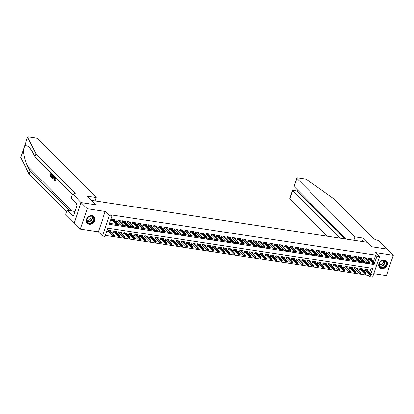 <?xml version="1.0" encoding="UTF-8"?>
<svg xmlns="http://www.w3.org/2000/svg" width="414" height="414" viewBox="0 0 414 414"><rect width="100%" height="100%" fill="white"/><g stroke="black" fill="none" stroke-linecap="round" stroke-linejoin="round"><path stroke-width="0.62" d="M89.181 224.238A4.745 3.892 135.2 0 0 94.18 221.702A4.745 3.892 135.2 0 0 93.999 216.605A4.745 3.892 135.2 0 0 92.084 215.658A4.745 3.892 135.2 0 0 87.085 218.194A4.745 3.892 135.2 0 0 87.266 223.291A4.745 3.892 135.2 0 0 89.181 224.238M381.584 268.707A4.745 3.892 135.2 0 0 386.583 266.176A4.745 3.892 135.2 0 0 386.402 261.079A4.745 3.892 135.2 0 0 384.492 260.127A4.745 3.892 135.2 0 0 379.488 262.662A4.745 3.892 135.2 0 0 379.669 267.76A4.745 3.892 135.2 0 0 381.584 268.707M370.996 273.737L372.786 268.448L107.919 228.166L105.125 236.415L102.501 236.016L109.389 215.668L112.013 216.067L109.218 224.316L374.09 264.598L374.282 264.023M81.103 202.56L96.131 204.842L87.551 196.2L96.151 197.509L38.047 138.975A1.827 0.543 18.7 0 0 35.739 137.991L28.582 136.905A1.827 0.543 18.7 0 0 27.588 137.06A1.827 0.543 18.7 0 0 27.614 137.236L36.034 153.765L74.768 192.784A4.259 1.268 -161.3 0 1 75.125 193.592A4.259 1.268 -161.3 0 1 72.812 193.959L81.103 202.56L74.215 222.908L80.373 229.087L98.335 231.819L102.501 236.016M373.764 273.706L386.412 275.631L393.3 255.283L375.338 252.55L379.503 256.747L372.616 277.095L369.992 276.697L370.561 275.025M105.461 235.416L368.765 275.465L369.992 276.697M74.241 222.913L81.128 202.56L87.261 208.739L80.373 229.087M81.128 202.56L96.208 204.858L91.794 200.407L367.679 242.366L372.093 246.811L387.173 249.104L393.3 255.283M114.642 220.553L114.942 219.658L111.796 219.177L111.33 220.553L112.737 220.766M119.884 221.35L120.189 220.455L117.043 219.974L116.577 221.35L117.98 221.562M125.132 222.147L125.432 221.252L122.285 220.771L121.819 222.147L123.227 222.359M130.374 222.944L130.679 222.049L127.533 221.573L127.067 222.944L128.469 223.156M135.621 223.741L135.921 222.846L132.775 222.37L132.309 223.741L133.717 223.958M140.863 224.538L141.169 223.643L138.022 223.167L137.557 224.538L138.959 224.755M146.111 225.335L146.416 224.44L143.265 223.964L142.799 225.34L144.207 225.552M151.353 226.137L151.659 225.242L148.512 224.761L148.046 226.137L149.449 226.349M156.601 226.934L156.906 226.039L153.754 225.558L153.289 226.934L154.696 227.146M161.848 227.731L162.148 226.836L159.002 226.354L158.536 227.731L159.939 227.943M167.09 228.528L167.396 227.633L164.244 227.151L163.784 228.528L165.186 228.74M172.338 229.325L172.638 228.43L169.492 227.954L169.026 229.325L170.428 229.542M177.58 230.122L177.885 229.227L174.734 228.751L174.273 230.122L175.676 230.339M182.828 230.919L183.128 230.024L179.981 229.547L179.516 230.924L180.918 231.136M188.07 231.716L188.375 230.826L185.229 230.344L184.763 231.721L186.165 231.933M193.317 232.518L193.617 231.623L190.471 231.141L190.005 232.518L191.408 232.73M198.56 233.315L198.865 232.42L195.718 231.938L195.253 233.315L196.655 233.527M203.807 234.112L204.107 233.217L200.961 232.735L200.495 234.112L201.897 234.324M209.049 234.909L209.355 234.013L206.208 233.537L205.742 234.909L207.145 235.126M214.297 235.706L214.597 234.81L211.451 234.334L210.985 235.706L212.387 235.923M219.539 236.503L219.844 235.607L216.698 235.131L216.232 236.508L217.635 236.72M224.786 237.3L225.087 236.41L221.94 235.928L221.474 237.305L222.877 237.517M230.029 238.102L230.334 237.206L227.188 236.725L226.722 238.102L228.124 238.314M235.276 238.899L235.576 238.003L232.43 237.522L231.964 238.899L233.367 239.111M240.518 239.696L240.824 238.8L237.677 238.319L237.212 239.696L238.614 239.908M245.766 240.493L246.066 239.597L242.92 239.121L242.454 240.493L243.856 240.71M251.008 241.29L251.314 240.394L248.167 239.918L247.701 241.29L249.104 241.507M256.256 242.087L256.556 241.191L253.409 240.715L252.944 242.092L254.346 242.304M261.498 242.883L261.803 241.988L258.657 241.512L258.191 242.889L259.594 243.101M266.745 243.686L267.046 242.79L263.899 242.309L263.433 243.686L264.836 243.898M271.988 244.483L272.293 243.587L269.147 243.106L268.681 244.483L270.083 244.695M277.235 245.279L277.535 244.384L274.389 243.903L273.923 245.279L275.326 245.492M282.477 246.076L282.783 245.181L279.636 244.705L279.171 246.076L280.573 246.289M287.725 246.873L288.025 245.978L284.879 245.502L284.413 246.873L285.815 247.091M292.967 247.67L293.272 246.775L290.126 246.299L289.66 247.675L291.063 247.888M298.215 248.467L298.515 247.572L295.368 247.096L294.903 248.472L296.305 248.685M303.457 249.269L303.762 248.374L300.616 247.893L300.15 249.269L301.552 249.482M308.704 250.066L309.004 249.171L305.858 248.69L305.392 250.066L306.8 250.279M313.947 250.863L314.252 249.968L311.105 249.487L310.64 250.863L312.042 251.075M319.194 251.66L319.494 250.765L316.348 250.289L315.882 251.66L317.29 251.872M324.436 252.457L324.742 251.562L321.595 251.086L321.129 252.457L322.532 252.675M329.684 253.254L329.984 252.359L326.837 251.883L326.372 253.259L327.779 253.471M334.926 254.051L335.231 253.156L332.085 252.68L331.619 254.056L333.022 254.268M340.173 254.853L340.474 253.958L337.327 253.477L336.861 254.853L338.269 255.065M345.416 255.65L345.721 254.755L342.575 254.274L342.109 255.65L343.511 255.862M350.663 256.447L350.969 255.552L347.817 255.071L347.351 256.447L348.759 256.659M355.905 257.244L356.211 256.349L353.064 255.873L352.599 257.244L354.001 257.456M361.153 258.041L361.458 257.146L358.307 256.67L357.841 258.041L359.248 258.258M366.4 258.838L366.7 257.943L363.554 257.467L363.088 258.838L364.491 259.055M367.922 270.637L368.222 269.742L365.076 269.266L364.61 270.637L366.012 270.849M362.674 269.84L362.98 268.945L359.828 268.463L359.368 269.84L360.77 270.052M357.432 269.043L357.732 268.148L354.586 267.667L354.12 269.043L355.522 269.255M352.185 268.246L352.49 267.351L349.338 266.87L348.878 268.246L350.28 268.458M346.942 267.444L347.242 266.549L344.096 266.073L343.63 267.449L345.033 267.661M341.695 266.647L342 265.752L338.849 265.276L338.383 266.652L339.791 266.864M336.447 265.85L336.753 264.955L333.606 264.479L333.141 265.85L334.543 266.067M331.205 265.053L331.51 264.158L328.359 263.682L327.893 265.053L329.301 265.265M325.958 264.256L326.263 263.361L323.117 262.88L322.651 264.256L324.053 264.468M320.715 263.459L321.016 262.564L317.869 262.083L317.403 263.459L318.811 263.671M315.468 262.662L315.773 261.767L312.627 261.286L312.161 262.662L313.564 262.874M310.226 261.86L310.526 260.965L307.379 260.489L306.914 261.865L308.321 262.078M304.978 261.063L305.284 260.168L302.137 259.692L301.671 261.068L303.074 261.281M299.736 260.266L300.036 259.371L296.89 258.895L296.424 260.266L297.832 260.484M294.489 259.469L294.794 258.574L291.647 258.098L291.182 259.469L292.584 259.681M289.246 258.672L289.546 257.777L286.4 257.296L285.934 258.672L287.342 258.885M283.999 257.875L284.304 256.98L281.158 256.499L280.692 257.875L282.094 258.088M278.757 257.078L279.057 256.183L275.91 255.702L275.445 257.078L276.847 257.291M273.509 256.276L273.814 255.381L270.668 254.905L270.202 256.282L271.605 256.494M268.267 255.479L268.567 254.584L265.421 254.108L264.955 255.485L266.357 255.697M263.019 254.682L263.325 253.787L260.178 253.311L259.713 254.682L261.115 254.9M257.777 253.885L258.077 252.99L254.931 252.514L254.465 253.885L255.868 254.103M252.53 253.089L252.835 252.193L249.689 251.712L249.223 253.089L250.625 253.301M247.287 252.292L247.588 251.396L244.441 250.915L243.975 252.292L245.378 252.504M242.04 251.495L242.345 250.599L239.199 250.118L238.733 251.495L240.136 251.707M236.798 250.693L237.098 249.797L233.951 249.321L233.486 250.698L234.888 250.91M231.55 249.896L231.856 249L228.709 248.524L228.243 249.901L229.646 250.113M226.308 249.099L226.608 248.203L223.462 247.727L222.996 249.099L224.398 249.316M221.06 248.302L221.366 247.406L218.219 246.93L217.754 248.302L219.156 248.519M215.818 247.505L216.118 246.609L212.972 246.128L212.506 247.505L213.909 247.717M210.571 246.708L210.876 245.812L207.73 245.331L207.264 246.708L208.666 246.92M205.328 245.911L205.629 245.016L202.482 244.534L202.016 245.911L203.419 246.123M200.081 245.109L200.386 244.219L197.24 243.737L196.774 245.114L198.177 245.326M194.839 244.312L195.139 243.416L191.992 242.94L191.527 244.317L192.929 244.529M189.591 243.515L189.897 242.62L186.75 242.143L186.284 243.515L187.687 243.732M184.349 242.718L184.649 241.823L181.503 241.346L181.037 242.718L182.439 242.935M179.102 241.921L179.407 241.026L176.261 240.544L175.795 241.921L177.197 242.133M173.859 241.124L174.159 240.229L171.013 239.747L170.547 241.124L171.95 241.336M168.612 240.327L168.917 239.432L165.771 238.95L165.305 240.327L166.707 240.539M163.37 239.525L163.67 238.635L160.523 238.153L160.058 239.53L161.46 239.742M158.122 238.728L158.427 237.833L155.276 237.357L154.815 238.733L156.218 238.945M152.88 237.931L153.18 237.036L150.034 236.56L149.568 237.931L150.97 238.148M147.632 237.134L147.938 236.239L144.786 235.763L144.326 237.134L145.728 237.351M142.39 236.337L142.69 235.442L139.544 234.961L139.078 236.337L140.481 236.549M137.143 235.54L137.448 234.645L134.296 234.164L133.831 235.54L135.238 235.752M131.895 234.743L132.201 233.848L129.054 233.367L128.588 234.743L129.991 234.955M126.653 233.946L126.958 233.051L123.807 232.57L123.341 233.946L124.749 234.158M121.405 233.144L121.711 232.249L118.564 231.773L118.099 233.149L119.501 233.361M116.163 232.347L116.463 231.452L113.317 230.976L112.851 232.347L114.259 232.564M368.765 275.465L369.231 274.094M369.769 272.5L371.223 268.21M110.916 231.55L111.221 230.655L108.075 230.179L107.609 231.55L109.011 231.768M373.495 261.503L375.653 255.112L110.786 214.83L112.013 216.067M109.56 223.317L116.282 224.341M118.037 224.611L121.53 225.138M123.284 225.407L126.772 225.935M128.526 226.204L132.019 226.732M133.774 227.001L137.262 227.534M139.016 227.798L142.509 228.331M144.263 228.595L147.757 229.128M149.506 229.392L152.999 229.925M154.753 230.189L158.246 230.722M159.995 230.991L163.489 231.519M165.243 231.788L168.736 232.316M170.485 232.585L173.978 233.118M175.733 233.382L179.226 233.915M180.975 234.179L184.468 234.712M186.222 234.976L189.715 235.509M191.465 235.773L194.958 236.306M196.712 236.575L200.205 237.103M201.954 237.372L205.447 237.9M207.202 238.169L210.695 238.702M212.444 238.966L215.937 239.499M217.692 239.763L221.185 240.296M222.934 240.56L226.427 241.093M228.181 241.357L231.674 241.89M233.424 242.159L236.917 242.687M238.671 242.956L242.164 243.484M243.913 243.753L247.406 244.286M249.161 244.55L252.654 245.083M254.403 245.347L257.896 245.88M259.65 246.144L263.144 246.677M264.893 246.941L268.386 247.474M270.14 247.743L273.633 248.271M275.382 248.54L278.876 249.068M280.63 249.337L284.123 249.865M285.872 250.134L289.365 250.667M291.12 250.931L294.613 251.464M296.367 251.728L299.855 252.261M301.609 252.524L305.102 253.057M306.857 253.327L310.345 253.854M312.099 254.124L315.592 254.651M317.347 254.921L320.834 255.448M322.589 255.717L326.082 256.25M327.836 256.514L331.324 257.047M333.079 257.311L336.572 257.844M338.326 258.108L341.814 258.641M343.568 258.91L347.061 259.438M348.816 259.707L352.309 260.235M354.058 260.504L357.551 261.032M359.305 261.301L362.799 261.834M364.548 262.098L368.041 262.631M369.795 262.895L372.864 263.361L372.952 263.092M371.643 259.635L371.948 258.74L368.796 258.264L368.336 259.64L369.738 259.852M98.335 231.819L105.223 211.466L87.261 208.739M105.223 211.466L109.389 215.668M375.653 255.112L376.88 256.349L379.503 256.747M374.717 262.735L376.88 256.349M372.864 263.361L374.09 264.598M368.636 258.745L373.764 263.909L374.101 262.921L369.599 258.383M374.556 263.495L374.37 264.044L374.893 264.122L375.079 263.573L374.101 262.921L375.043 263.066L370.54 258.527M373.764 263.909L374.37 264.044M375.079 263.573L375.043 263.066M370.644 275.041L371.172 275.124L371.358 274.575L370.83 274.492L370.644 275.041L370.044 274.912L370.38 273.923L371.322 274.063L366.82 269.53M370.83 274.492L365.878 269.385M370.044 274.912L364.915 269.742M371.322 274.063L371.358 274.575M382.158 260.737A4.104 3.369 -44.8 0 1 386.536 262.833A4.104 3.369 -44.8 0 1 383.524 267.703A4.104 3.369 -44.8 0 1 379.146 265.612A4.104 3.369 -44.8 0 1 382.158 260.737M383.348 267.325A3.798 3.115 135.2 0 0 385.418 261.42A3.798 3.115 135.2 0 0 382.086 260.872A3.798 3.115 135.2 0 0 380.021 266.776A3.798 3.115 135.2 0 0 383.348 267.325M379.26 264.411A2.707 2.22 135.2 0 0 381.377 264.593A2.707 2.22 135.2 0 0 383.059 260.639M379.353 267.387A4.714 3.866 135.2 0 0 379.498 267.542A4.714 3.866 135.2 0 0 383.623 268.22A4.714 3.866 135.2 0 0 386.184 260.903A4.714 3.866 135.2 0 0 386.034 260.758M89.755 216.268A4.104 3.369 -44.8 0 1 94.133 218.359A4.104 3.369 -44.8 0 1 91.116 223.234A4.104 3.369 -44.8 0 1 86.743 221.138A4.104 3.369 -44.8 0 1 89.755 216.268M90.945 222.851A3.798 3.115 135.2 0 0 93.01 216.952A3.798 3.115 135.2 0 0 89.683 216.403A3.798 3.115 135.2 0 0 87.618 222.302A3.798 3.115 135.2 0 0 90.945 222.851M86.857 219.943A2.707 2.22 135.2 0 0 88.974 220.119A2.707 2.22 135.2 0 0 90.656 216.17M86.95 222.918A4.714 3.866 135.2 0 0 87.09 223.068A4.714 3.866 135.2 0 0 91.22 223.751A4.714 3.866 135.2 0 0 93.781 216.429A4.714 3.866 135.2 0 0 93.631 216.289M353.841 240.265L354.989 236.87L296.885 178.336L294.106 186.559L346.264 239.111M387.193 249.124L372.17 246.827L363.59 238.179L354.989 236.87M294.106 186.559L296.729 177.994A1.827 0.543 18.7 0 1 297.723 177.834L304.885 178.926A1.827 0.543 18.7 0 1 306.971 179.723L334.207 199.113L372.942 238.133A4.259 1.268 18.7 0 0 378.329 240.42L387.199 249.109M362.441 241.569L363.59 238.179M340.142 238.179L292.781 190.466L289.997 198.689A1.827 0.543 -161.3 0 1 289.841 198.342L292.548 190.352L297.133 191.128L344.495 238.842M327.251 236.218L289.997 198.689M296.729 177.994A1.827 0.543 18.7 0 0 296.885 178.336M296.9 191.014L297.516 190M51.16 173.047L50.829 174.025L51.605 174.801L51.476 175.184L50.705 174.403L50.317 175.546L51.289 176.835A7.923 6.495 135.2 0 0 51.496 176.467L50.627 175.593A7.923 6.495 135.2 0 0 51.025 174.729M51.476 175.184L51.895 175.246A7.923 6.495 135.2 0 0 52.019 174.863L51.248 174.087A7.923 6.495 135.2 0 0 51.44 173.321M52.102 177.653C52.63 178.061 53.106 177.746 53.53 176.695L53.106 176.633C52.754 177.694 52.34 178.02 51.864 177.616L51.336 177.088L52.314 174.206M54.984 180.623L56.128 180.157L55.559 179.779L56.128 180.157M55.171 180.235L55.285 178.455L54.865 178.393L54.865 180.188L55.171 180.235M36.034 153.765L35.014 156.777L32.432 151.705L28.902 146.515L24.887 145.283L23.448 149.537C23.401 154.691 24.778 160.192 27.583 166.035L30.165 171.101L68.9 210.126A4.259 1.268 -161.3 0 1 69.242 210.617M54.472 176.38L54.006 179.779L53.965 178.372L53.339 177.741L52.826 178.589L53.732 177.797M54.006 179.779L54.431 179.21M54.643 178.222L54.788 176.7M30.165 171.101L29.146 174.113L66.488 211.735M72.357 194.399L35.014 156.777M23.448 149.537L20.726 157.584L29.146 174.113M72.522 193.912L71.172 197.902L76.662 203.434L76.367 204.314L77.102 205.054L73.511 215.668L72.776 214.928L72.476 215.808L66.985 210.276L65.635 214.261L74.215 222.908M96.151 197.509L95.003 200.899M74.965 211.378A6.841 5.61 -44.8 0 1 73.827 211.316L66.985 210.276M20.726 157.584A1.827 0.543 -161.3 0 1 20.7 157.408L23.67 148.636M73.713 215.073L72.776 214.928M55.559 179.779L55.036 180.281M56.2 178.118L56.144 178.729L55.9 178.62L55.761 177.57L54.865 178.393M56.144 178.729L56.527 178.791M55.73 180.095L54.757 180.587L54.658 178.186L55.248 177.161M55.259 180.773L54.757 180.587M52.826 178.589L52.609 178.367L54.094 175.997M53.991 176.659L53.53 177.42L54.032 177.927L54.213 176.695M53.53 177.42L53.944 177.487L54.379 176.721M52.464 177.86L51.864 177.616M53.334 175.055L53.106 176.633M52.521 174.413L51.672 176.913L51.978 177.218L52.402 177.337L52.904 176.416L52.832 174.677M51.672 176.913L52.402 177.337M51.983 176.959A7.923 6.495 135.2 0 0 52.795 174.692M51.057 176.799L49.98 175.717L50.953 172.835M51.181 176.421L51.496 176.467M50.317 175.546L50.627 175.593M51.605 174.801L52.019 174.863M50.829 174.025L51.248 174.087M363.394 257.948L368.522 263.113L368.853 262.124L364.351 257.586M369.309 262.699L369.122 263.247L369.65 263.325L369.837 262.776L368.853 262.124L369.8 262.269L365.298 257.731M368.522 263.113L369.122 263.247M369.837 262.776L369.8 262.269M358.146 257.146L363.275 262.316L363.611 261.327L359.109 256.789M364.066 261.896L363.88 262.45L364.403 262.528L364.589 261.979L363.611 261.327L364.553 261.467L360.051 256.934M363.275 262.316L363.88 262.45M364.589 261.979L364.553 261.467M352.904 256.349L358.032 261.519L358.364 260.53L353.861 255.992M358.819 261.099L358.633 261.653L359.161 261.731L359.347 261.182L358.364 260.53L359.311 260.67L354.808 256.137M358.032 261.519L358.633 261.653M359.347 261.182L359.311 260.67M347.656 255.552L352.785 260.722L353.121 259.728L348.619 255.195M353.577 260.302L353.39 260.851L353.913 260.934L354.099 260.385L353.121 259.728L354.063 259.873L349.561 255.34M352.785 260.722L353.39 260.851M354.099 260.385L354.063 259.873M365.402 274.244L365.924 274.327L366.111 273.773L365.588 273.695L365.402 274.244L364.796 274.115L365.132 273.121L366.074 273.266L361.572 268.733M365.588 273.695L360.63 268.588M364.796 274.115L359.668 268.945M366.074 273.266L366.111 273.773M360.154 273.447L360.682 273.53L360.868 272.976L360.34 272.898L360.154 273.447L359.554 273.318L359.89 272.324L360.832 272.469L356.33 267.93M360.34 272.898L355.383 267.791M359.554 273.318L354.425 268.148M360.832 272.469L360.868 272.976M354.912 272.65L355.435 272.728L355.621 272.179L355.098 272.101L354.912 272.65L354.306 272.515L354.643 271.527L355.585 271.672L351.082 267.134M355.098 272.101L350.14 266.994M354.306 272.515L349.178 267.351M355.585 271.672L355.621 272.179M349.664 271.853L350.192 271.931L350.379 271.382L349.851 271.305L349.664 271.853L349.064 271.719L349.395 270.73L350.342 270.875L345.84 266.337M349.851 271.305L344.893 266.192M349.064 271.719L343.936 266.554M350.342 270.875L350.379 271.382M342.409 254.755L347.543 259.925L347.874 258.931L343.372 254.398M348.329 259.506L348.143 260.054L348.671 260.137L348.857 259.583L347.874 258.931L348.821 259.076L344.319 254.538M347.543 259.925L348.143 260.054M348.857 259.583L348.821 259.076M344.422 271.056L344.945 271.134L345.131 270.585L344.608 270.508L344.422 271.056L343.817 270.922L344.153 269.933L345.095 270.078L340.593 265.54M344.608 270.508L339.651 265.395M343.817 270.922L338.688 265.757M345.095 270.078L345.131 270.585M337.167 253.958L342.295 259.123L342.632 258.134L338.129 253.601M343.087 258.709L342.901 259.257L343.423 259.34L343.61 258.786L342.632 258.134L343.573 258.279L339.071 253.741M342.295 259.123L342.901 259.257M343.61 258.786L343.573 258.279M339.175 270.259L339.703 270.337L339.889 269.788L339.361 269.705L339.175 270.259L338.574 270.125L338.906 269.136L339.853 269.276L335.35 264.743M339.361 269.705L334.403 264.598M338.574 270.125L333.446 264.955M339.853 269.276L339.889 269.788M331.919 253.161L337.053 258.326L337.384 257.337L332.882 252.799M337.84 257.912L337.653 258.46L338.181 258.538L338.362 257.989L337.384 257.337L338.331 257.482L333.829 252.944M337.053 258.326L337.653 258.46M338.362 257.989L338.331 257.482M333.932 269.462L334.455 269.54L334.641 268.991L334.119 268.909L333.932 269.462L333.327 269.328L333.663 268.339L334.605 268.479L330.103 263.946M334.119 268.909L329.161 263.801M333.327 269.328L328.199 264.158M334.605 268.479L334.641 268.991M326.677 252.364L331.805 257.529L332.142 256.54L327.64 252.002M332.597 257.115L332.411 257.663L332.934 257.741L333.12 257.192L332.142 256.54L333.084 256.685L328.581 252.147M331.805 257.529L332.411 257.663M333.12 257.192L333.084 256.685M328.685 268.66L329.213 268.743L329.399 268.194L328.871 268.112L328.685 268.66L328.085 268.531L328.416 267.537L329.363 267.682L324.861 263.149M328.871 268.112L323.914 263.004M328.085 268.531L322.951 263.361M329.363 267.682L329.399 268.194M321.43 251.562L326.563 256.732L326.894 255.743L322.392 251.205M327.35 256.313L327.163 256.866L327.686 256.944L327.872 256.395L326.894 255.743L327.841 255.883L323.339 251.35M326.563 256.732L327.163 256.866M327.872 256.395L327.841 255.883M323.443 267.863L323.965 267.946L324.152 267.392L323.629 267.315L323.443 267.863L322.837 267.734L323.174 266.74L324.115 266.885L319.613 262.347M323.629 267.315L318.671 262.207M322.837 267.734L317.709 262.564M324.115 266.885L324.152 267.392M316.187 250.765L321.316 255.935L321.652 254.946L317.15 250.408M322.108 255.516L321.921 256.069L322.444 256.147L322.63 255.598L321.652 254.946L322.594 255.086L318.092 250.553M321.316 255.935L321.921 256.069M322.63 255.598L322.594 255.086M318.195 267.066L318.723 267.149L318.904 266.595L318.382 266.518L318.195 267.066L317.595 266.932L317.926 265.943L318.873 266.088L314.371 261.55M318.382 266.518L313.424 261.41M317.595 266.932L312.461 261.767M318.873 266.088L318.904 266.595M310.94 249.968L316.073 255.138L316.405 254.144L311.902 249.611M316.86 254.719L316.674 255.267L317.196 255.35L317.383 254.801L316.405 254.144L317.352 254.289L312.849 249.756M316.073 255.138L316.674 255.267M317.383 254.801L317.352 254.289M312.953 266.269L313.476 266.347L313.662 265.798L313.139 265.721L312.953 266.269L312.347 266.135L312.684 265.146L313.626 265.291L309.123 260.753M313.139 265.721L308.182 260.608M312.347 266.135L307.219 260.97M313.626 265.291L313.662 265.798M305.698 249.171L310.826 254.341L311.162 253.347L306.66 248.814M311.618 253.922L311.431 254.47L311.954 254.553L312.14 253.999L311.162 253.347L312.104 253.492L307.602 248.959M310.826 254.341L311.431 254.47M312.14 253.999L312.104 253.492M307.705 265.472L308.228 265.55L308.414 265.001L307.892 264.924L307.705 265.472L307.105 265.338L307.436 264.349L308.383 264.494L303.881 259.956M307.892 264.924L302.934 259.811M307.105 265.338L301.972 260.173M308.383 264.494L308.414 265.001M300.45 248.374L305.584 253.539L305.915 252.55L301.413 248.017M306.37 253.125L306.184 253.673L306.707 253.756L306.893 253.202L305.915 252.55L306.862 252.695L302.36 248.157M305.584 253.539L306.184 253.673M306.893 253.202L306.862 252.695M302.463 264.675L302.986 264.753L303.172 264.204L302.65 264.122L302.463 264.675L301.858 264.541L302.194 263.552L303.136 263.692L298.634 259.159M302.65 264.122L297.692 259.014M301.858 264.541L296.729 259.371M303.136 263.692L303.172 264.204M295.208 247.577L300.336 252.742L300.673 251.753L296.17 247.215M301.128 252.328L300.942 252.876L301.464 252.954L301.651 252.405L300.673 251.753L301.615 251.898L297.112 247.36M300.336 252.742L300.942 252.876M301.651 252.405L301.615 251.898M297.216 263.878L297.738 263.956L297.925 263.407L297.402 263.325L297.216 263.878L296.615 263.744L296.947 262.755L297.894 262.895L293.391 258.362M297.402 263.325L292.444 258.217M296.615 263.744L291.482 258.574M297.894 262.895L297.925 263.407M289.96 246.78L295.094 251.945L295.425 250.956L290.923 246.418M295.881 251.531L295.694 252.079L296.217 252.157L296.403 251.608L295.425 250.956L296.372 251.101L291.87 246.563M295.094 251.945L295.694 252.079M296.403 251.608L296.372 251.101M291.974 263.076L292.496 263.159L292.682 262.611L292.16 262.528L291.974 263.076L291.368 262.947L291.704 261.953L292.646 262.098L288.144 257.565M292.16 262.528L287.202 257.42M291.368 262.947L286.24 257.777M292.646 262.098L292.682 262.611M284.718 245.978L289.847 251.148L290.183 250.159L285.681 245.621M290.638 250.729L290.452 251.282L290.975 251.36L291.161 250.812L290.183 250.159L291.125 250.299L286.623 245.766M289.847 251.148L290.452 251.282M291.161 250.812L291.125 250.299M286.726 262.279L287.249 262.362L287.435 261.808L286.912 261.731L286.726 262.279L286.126 262.15L286.457 261.156L287.404 261.301L282.902 256.768M286.912 261.731L281.955 256.623M286.126 262.15L280.992 256.98M287.404 261.301L287.435 261.808M279.471 245.181L284.604 250.351L284.935 249.363L280.433 244.824M285.391 249.932L285.205 250.486L285.727 250.563L285.914 250.015L284.935 249.363L285.883 249.502L281.38 244.969M284.604 250.351L285.205 250.486M285.914 250.015L285.883 249.502M281.484 261.482L282.006 261.565L282.193 261.011L281.67 260.934L281.484 261.482L280.878 261.348L281.215 260.359L282.157 260.504L277.654 255.966M281.67 260.934L276.712 255.826M280.878 261.348L275.75 256.183M282.157 260.504L282.193 261.011M274.228 244.384L279.357 249.554L279.693 248.56L275.191 244.027M280.143 249.135L279.962 249.683L280.485 249.766L280.671 249.218L279.693 248.56L280.635 248.705L276.133 244.172M279.357 249.554L279.962 249.683M280.671 249.218L280.635 248.705M276.236 260.685L276.759 260.763L276.945 260.215L276.423 260.137L276.236 260.685L275.636 260.551L275.967 259.562L276.914 259.707L272.412 255.169M276.423 260.137L271.465 255.024M275.636 260.551L270.502 255.386M276.914 259.707L276.945 260.215M268.981 243.587L274.109 248.757L274.446 247.763L269.944 243.23M274.901 248.338L274.715 248.886L275.238 248.969L275.424 248.416L274.446 247.763L275.393 247.908L270.891 243.375M274.109 248.757L274.715 248.886M275.424 248.416L275.393 247.908M270.994 259.888L271.517 259.966L271.703 259.418L271.18 259.34L270.994 259.888L270.389 259.754L270.725 258.766L271.667 258.91L267.165 254.372M271.18 259.34L266.223 254.227M270.389 259.754L265.26 254.589M271.667 258.91L271.703 259.418M263.739 242.79L268.867 247.955L269.204 246.967L264.701 242.433M269.654 247.541L269.473 248.089L269.995 248.172L270.182 247.619L269.204 246.967L270.145 247.111L265.643 242.573M268.867 247.955L269.473 248.089M270.182 247.619L270.145 247.111M265.747 259.092L266.269 259.169L266.456 258.621L265.933 258.538L265.747 259.092L265.146 258.957L265.477 257.969L266.425 258.108L261.922 253.575M265.933 258.538L260.975 253.43M265.146 258.957L260.013 253.787M266.425 258.108L266.456 258.621M258.491 241.993L263.62 247.158L263.956 246.17L259.454 241.636M264.411 246.744L264.225 247.293L264.748 247.37L264.934 246.822L263.956 246.17L264.903 246.314L260.401 241.776M263.62 247.158L264.225 247.293M264.934 246.822L264.903 246.314M260.504 258.295L261.027 258.372L261.213 257.824L260.685 257.741L260.504 258.295L259.899 258.16L260.235 257.172L261.177 257.311L256.675 252.778M260.685 257.741L255.733 252.633M259.899 258.16L254.77 252.99M261.177 257.311L261.213 257.824M253.249 241.196L258.377 246.361L258.714 245.373L254.212 240.834M259.164 245.947L258.978 246.496L259.506 246.573L259.692 246.025L258.714 245.373L259.656 245.518L255.153 240.979M258.377 246.361L258.978 246.496M259.692 246.025L259.656 245.518M255.257 257.492L255.78 257.575L255.966 257.027L255.443 256.944L255.257 257.492L254.651 257.363L254.988 256.369L255.935 256.514L251.433 251.981M255.443 256.944L250.486 251.836M254.651 257.363L249.523 252.193M255.935 256.514L255.966 257.027M248.002 240.394L253.13 245.564L253.466 244.576L248.964 240.037M253.922 245.145L253.735 245.699L254.258 245.776L254.444 245.228L253.466 244.576L254.413 244.715L249.911 240.182M253.13 245.564L253.735 245.699M254.444 245.228L254.413 244.715M250.009 256.696L250.537 256.778L250.724 256.225L250.196 256.147L250.009 256.696L249.409 256.566L249.745 255.573L250.687 255.717L246.185 251.184M250.196 256.147L245.243 251.039M249.409 256.566L244.281 251.396M250.687 255.717L250.724 256.225M242.759 239.597L247.888 244.767L248.224 243.779L243.722 239.24M248.674 244.348L248.488 244.902L249.016 244.979L249.202 244.431L248.224 243.779L249.166 243.918L244.664 239.385M247.888 244.767L248.488 244.902M249.202 244.431L249.166 243.918M244.767 255.899L245.29 255.981L245.476 255.428L244.953 255.35L244.767 255.899L244.162 255.764L244.498 254.776L245.445 254.921L240.943 250.382M244.953 255.35L239.996 250.242M244.162 255.764L239.033 250.599M245.445 254.921L245.476 255.428M237.512 238.8L242.64 243.97L242.977 242.977L238.474 238.443M243.432 243.551L243.246 244.1L243.768 244.182L243.955 243.634L242.977 242.977L243.924 243.121L239.421 238.588M242.64 243.97L243.246 244.1M243.955 243.634L243.924 243.121M232.27 238.003L237.398 243.173L237.734 242.18L233.232 237.646M238.185 242.754L237.998 243.303L238.526 243.385L238.712 242.832L237.734 242.18L238.676 242.325L234.174 237.791M237.398 243.173L237.998 243.303M238.712 242.832L238.676 242.325M227.022 237.206L232.15 242.371L232.487 241.383L227.985 236.849M232.942 241.957L232.756 242.506L233.279 242.588L233.465 242.035L232.487 241.383L233.434 241.528L228.932 236.989M232.15 242.371L232.756 242.506M233.465 242.035L233.434 241.528M239.52 255.102L240.048 255.179L240.234 254.631L239.706 254.553L239.52 255.102L238.919 254.967L239.256 253.979L240.198 254.124L235.695 249.585M239.706 254.553L234.754 249.445M238.919 254.967L233.791 249.802M240.198 254.124L240.234 254.631M234.277 254.305L234.8 254.382L234.986 253.834L234.464 253.756L234.277 254.305L233.672 254.17L234.008 253.182L234.955 253.327L230.453 248.788M234.464 253.756L229.506 248.643M233.672 254.17L228.544 249.005M234.955 253.327L234.986 253.834M229.03 253.508L229.558 253.585L229.744 253.037L229.216 252.954L229.03 253.508L228.43 253.373L228.766 252.385L229.708 252.524L225.206 247.991M229.216 252.954L224.264 247.846M228.43 253.373L223.301 248.203M229.708 252.524L229.744 253.037M221.78 236.41L226.908 241.574L227.245 240.586L222.742 236.052M227.695 241.16L227.509 241.709L228.036 241.786L228.223 241.238L227.245 240.586L228.186 240.731L223.684 236.192M226.908 241.574L227.509 241.709M228.223 241.238L228.186 240.731M223.788 252.711L224.31 252.788L224.497 252.24L223.974 252.157L223.788 252.711L223.182 252.576L223.519 251.588L224.466 251.728L219.963 247.194M223.974 252.157L219.016 247.049M223.182 252.576L218.054 247.406M224.466 251.728L224.497 252.24M216.532 235.613L221.661 240.777L221.997 239.789L217.495 235.25M222.453 240.363L222.266 240.912L222.789 240.989L222.975 240.441L221.997 239.789L222.944 239.934L218.442 235.395M221.661 240.777L222.266 240.912M222.975 240.441L222.944 239.934M218.54 251.909L219.068 251.991L219.254 251.443L218.727 251.36L218.54 251.909L217.94 251.779L218.276 250.786L219.218 250.931L214.716 246.397M218.727 251.36L213.774 246.252M217.94 251.779L212.812 246.609M219.218 250.931L219.254 251.443M211.29 234.81L216.418 239.98L216.755 238.992L212.253 234.453M217.205 239.561L217.019 240.115L217.547 240.192L217.733 239.644L216.755 238.992L217.697 239.132L213.194 234.598M216.418 239.98L217.019 240.115M217.733 239.644L217.697 239.132M213.298 251.112L213.821 251.194L214.007 250.641L213.484 250.563L213.298 251.112L212.692 250.982L213.029 249.989L213.976 250.134L209.474 245.6M213.484 250.563L208.527 245.455M212.692 250.982L207.564 245.812M213.976 250.134L214.007 250.641M206.043 234.013L211.171 239.183L211.507 238.195L207.005 233.656M211.963 238.764L211.777 239.318L212.299 239.395L212.486 238.847L211.507 238.195L212.454 238.335L207.952 233.801M211.171 239.183L211.777 239.318M212.486 238.847L212.454 238.335M208.051 250.315L208.578 250.398L208.765 249.844L208.237 249.766L208.051 250.315L207.45 250.18L207.787 249.192L208.728 249.337L204.226 244.798M208.237 249.766L203.284 244.658M207.45 250.18L202.322 245.016M208.728 249.337L208.765 249.844M200.8 233.217L205.929 238.386L206.265 237.393L201.763 232.859M206.715 237.967L206.529 238.516L207.057 238.599L207.243 238.05L206.265 237.393L207.207 237.538L202.705 233.004M205.929 238.386L206.529 238.516M207.243 238.05L207.207 237.538M202.808 249.518L203.331 249.595L203.517 249.047L202.995 248.969L202.808 249.518L202.203 249.383L202.539 248.395L203.486 248.54L198.984 244.001M202.995 248.969L198.037 243.862M202.203 249.383L197.074 244.219M203.486 248.54L203.517 249.047M195.553 232.42L200.681 237.589L201.018 236.596L196.515 232.063M201.473 237.17L201.287 237.719L201.809 237.802L201.996 237.248L201.018 236.596L201.965 236.741L197.457 232.207M200.681 237.589L201.287 237.719M201.996 237.248L201.965 236.741M197.561 248.721L198.089 248.798L198.275 248.25L197.747 248.172L197.561 248.721L196.96 248.586L197.297 247.598L198.239 247.743L193.736 243.204M197.747 248.172L192.795 243.059M196.96 248.586L191.832 243.422M198.239 247.743L198.275 248.25M190.311 231.623L195.439 236.787L195.775 235.799L191.273 231.266M196.226 236.373L196.039 236.922L196.567 237.005L196.753 236.451L195.775 235.799L196.717 235.944L192.215 231.405M195.439 236.787L196.039 236.922M196.753 236.451L196.717 235.944M192.319 247.924L192.841 248.002L193.027 247.453L192.505 247.37L192.319 247.924L191.713 247.789L192.049 246.801L192.996 246.941L188.494 242.407M192.505 247.37L187.547 242.262M191.713 247.789L186.585 242.62M192.996 246.941L193.027 247.453M185.063 230.826L190.192 235.99L190.528 235.002L186.026 230.469M190.983 235.576L190.797 236.125L191.32 236.203L191.506 235.654L190.528 235.002L191.47 235.147L186.968 230.608M190.192 235.99L190.797 236.125M191.506 235.654L191.47 235.147M187.071 247.127L187.599 247.205L187.785 246.656L187.257 246.573L187.071 247.127L186.471 246.992L186.807 246.004L187.749 246.144L183.247 241.61M187.257 246.573L182.305 241.465M186.471 246.992L181.342 241.823M187.749 246.144L187.785 246.656M179.821 230.029L184.949 235.193L185.286 234.205L180.783 229.666M185.736 234.779L185.55 235.328L186.077 235.406L186.264 234.857L185.286 234.205L186.228 234.35L181.725 229.811M184.949 235.193L185.55 235.328M186.264 234.857L186.228 234.35M181.829 246.325L182.351 246.408L182.538 245.859L182.015 245.776L181.829 246.325L181.223 246.195L181.56 245.202L182.507 245.347L177.999 240.813M182.015 245.776L177.057 240.669M181.223 246.195L176.095 241.026M182.507 245.347L182.538 245.859M174.573 229.232L179.702 234.396L180.038 233.408L175.536 228.87M180.494 233.977L180.307 234.531L180.83 234.609L181.016 234.06L180.038 233.408L180.98 233.553L176.478 229.014M179.702 234.396L180.307 234.531M181.016 234.06L180.98 233.553M176.581 245.528L177.109 245.611L177.296 245.057L176.768 244.979L176.581 245.528L175.981 245.398L176.317 244.405L177.259 244.55L172.757 240.016M176.768 244.979L171.815 239.872M175.981 245.398L170.853 240.229M177.259 244.55L177.296 245.057M169.331 228.43L174.46 233.599L174.796 232.611L170.289 228.073M175.246 233.18L175.06 233.734L175.588 233.812L175.774 233.263L174.796 232.611L175.738 232.751L171.236 228.217M174.46 233.599L175.06 233.734M175.774 233.263L175.738 232.751M171.339 244.731L171.862 244.814L172.048 244.26L171.525 244.182L171.339 244.731L170.734 244.596L171.07 243.608L172.012 243.753L167.51 239.214M171.525 244.182L166.568 239.075M170.734 244.596L165.605 239.432M172.012 243.753L172.048 244.26M164.084 227.633L169.212 232.803L169.549 231.809L165.046 227.276M170.004 232.383L169.818 232.932L170.34 233.015L170.527 232.466L169.549 231.809L170.49 231.954L165.988 227.421M169.212 232.803L169.818 232.932M170.527 232.466L170.49 231.954M166.092 243.934L166.619 244.012L166.806 243.463L166.278 243.385L166.092 243.934L165.491 243.799L165.828 242.811L166.77 242.956L162.267 238.417M166.278 243.385L161.325 238.278M165.491 243.799L160.363 238.635M166.77 242.956L166.806 243.463M158.841 226.836L163.97 232.006L164.301 231.012L159.799 226.479M164.756 231.586L164.57 232.135L165.098 232.218L165.284 231.664L164.301 231.012L165.248 231.157L160.746 226.624M163.97 232.006L164.57 232.135M165.284 231.664L165.248 231.157M160.849 243.137L161.372 243.215L161.558 242.666L161.036 242.588L160.849 243.137L160.244 243.002L160.58 242.014L161.522 242.159L157.02 237.62M161.036 242.588L156.078 237.476M160.244 243.002L155.115 237.838M161.522 242.159L161.558 242.666M153.594 226.039L158.722 231.209L159.059 230.215L154.557 225.682M159.514 230.789L159.328 231.338L159.851 231.421L160.037 230.867L159.059 230.215L160.001 230.36L155.498 225.821M158.722 231.209L159.328 231.338M160.037 230.867L160.001 230.36M155.602 242.34L156.13 242.418L156.316 241.869L155.788 241.786L155.602 242.34L155.002 242.206L155.338 241.217L156.28 241.362L151.778 236.824M155.788 241.786L150.831 236.679M155.002 242.206L149.873 237.041M156.28 241.362L156.316 241.869M148.352 225.242L153.48 230.407L153.811 229.418L149.309 224.885M154.267 229.993L154.08 230.541L154.608 230.619L154.795 230.07L153.811 229.418L154.758 229.563L150.256 225.025M153.48 230.407L154.08 230.541M154.795 230.07L154.758 229.563M150.36 241.543L150.882 241.621L151.069 241.072L150.546 240.989L150.36 241.543L149.754 241.409L150.091 240.42L151.032 240.56L146.53 236.027M150.546 240.989L145.588 235.882M149.754 241.409L144.626 236.239M151.032 240.56L151.069 241.072M143.104 224.445L148.233 229.61L148.569 228.621L144.067 224.083M149.024 229.196L148.838 229.744L149.361 229.822L149.547 229.273L148.569 228.621L149.511 228.766L145.009 224.228M148.233 229.61L148.838 229.744M149.547 229.273L149.511 228.766M145.112 240.741L145.64 240.824L145.826 240.275L145.298 240.192L145.112 240.741L144.512 240.612L144.843 239.618L145.79 239.763L141.288 235.23M145.298 240.192L140.341 235.085M144.512 240.612L139.383 235.442M145.79 239.763L145.826 240.275M137.857 223.648L142.99 228.813L143.322 227.824L138.819 223.286M143.777 228.399L143.591 228.947L144.119 229.025L144.305 228.476L143.322 227.824L144.269 227.969L139.766 223.431M142.99 228.813L143.591 228.947M144.305 228.476L144.269 227.969M139.87 239.944L140.393 240.027L140.579 239.473L140.056 239.395L139.87 239.944L139.264 239.815L139.601 238.821L140.543 238.966L136.04 234.433M140.056 239.395L135.099 234.288M139.264 239.815L134.136 234.645M140.543 238.966L140.579 239.473M132.615 222.846L137.743 228.016L138.079 227.027L133.577 222.489M138.535 227.596L138.348 228.15L138.871 228.228L139.057 227.679L138.079 227.027L139.021 227.167L134.519 222.634M137.743 228.016L138.348 228.15M139.057 227.679L139.021 227.167M134.622 239.147L135.15 239.23L135.337 238.676L134.809 238.599L134.622 239.147L134.022 239.018L134.353 238.024L135.3 238.169L130.798 233.631M134.809 238.599L129.851 233.491M134.022 239.018L128.894 233.848M135.3 238.169L135.337 238.676M127.367 222.049L132.501 227.219L132.832 226.23L128.33 221.692M133.287 226.8L133.101 227.353L133.629 227.431L133.81 226.882L132.832 226.23L133.779 226.37L129.277 221.837M132.501 227.219L133.101 227.353M133.81 226.882L133.779 226.37M129.38 238.35L129.903 238.428L130.089 237.879L129.566 237.802L129.38 238.35L128.775 238.216L129.111 237.227L130.053 237.372L125.551 232.834M129.566 237.802L124.609 232.694M128.775 238.216L123.646 233.051M130.053 237.372L130.089 237.879M122.125 221.252L127.253 226.422L127.59 225.428L123.087 220.895M128.045 226.003L127.859 226.551L128.381 226.634L128.568 226.08L127.59 225.428L128.531 225.573L124.029 221.04M127.253 226.422L127.859 226.551M128.568 226.08L128.531 225.573M124.133 237.553L124.661 237.631L124.847 237.082L124.319 237.005L124.133 237.553L123.532 237.419L123.864 236.43L124.811 236.575L120.308 232.037M124.319 237.005L119.361 231.892M123.532 237.419L118.399 232.254M124.811 236.575L124.847 237.082M116.877 220.455L122.011 225.625L122.342 224.631L117.84 220.098M122.798 225.206L122.611 225.754L123.134 225.837L123.32 225.283L122.342 224.631L123.289 224.776L118.787 220.238M122.011 225.625L122.611 225.754M123.32 225.283L123.289 224.776M118.89 236.756L119.413 236.834L119.599 236.285L119.077 236.208L118.89 236.756L118.285 236.622L118.621 235.633L119.563 235.778L115.061 231.24M119.077 236.208L114.119 231.095M118.285 236.622L113.157 231.457M119.563 235.778L119.599 236.285M111.635 219.658L116.764 224.823L117.1 223.834L112.598 219.301M117.555 224.409L117.369 224.957L117.892 225.035L118.078 224.486L117.1 223.834L118.042 223.979L113.539 219.441M116.764 224.823L117.369 224.957M118.078 224.486L118.042 223.979M113.643 235.959L114.171 236.037L114.352 235.488L113.829 235.406L113.643 235.959L113.043 235.825L113.374 234.836L114.321 234.976L109.819 230.443M113.829 235.406L108.872 230.298M113.043 235.825L107.909 230.655M114.321 234.976L114.352 235.488M384.663 260.892A3.798 3.115 -44.8 0 1 382.075 266.036A3.798 3.115 -44.8 0 1 379.498 266.016M379.4 265.767A3.674 3.017 135.2 0 0 381.931 265.809A3.674 3.017 135.2 0 0 384.415 260.794M92.255 216.424A3.798 3.115 -44.8 0 1 89.667 221.568A3.798 3.115 -44.8 0 1 87.095 221.547M86.997 221.299A3.674 3.017 135.2 0 0 89.527 221.34A3.674 3.017 135.2 0 0 92.011 216.32M27.583 166.035L72.3 211.083M68.9 210.126L68.755 210.545M74.349 194.016L74.768 192.784M27.614 137.236L24.887 145.283M74.691 212.185L73.827 211.316M296.947 190.989L292.589 190.326M297.314 189.793L296.91 190.983M27.588 137.06L24.617 145.832"/></g></svg>

